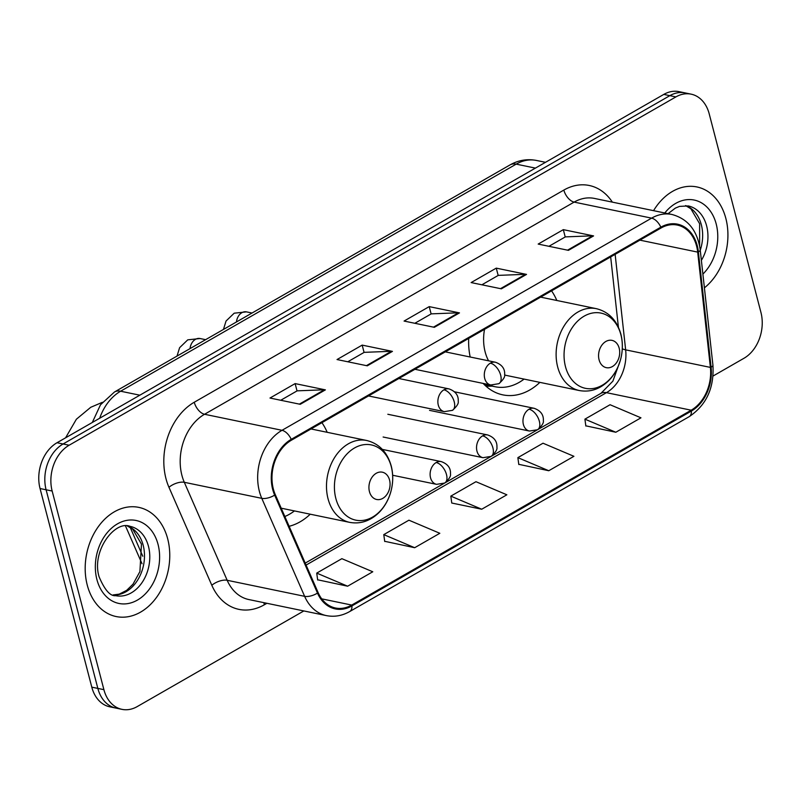 <?xml version="1.0" encoding="UTF-8"?>
<svg xmlns="http://www.w3.org/2000/svg" width="801" height="801" viewBox="0 0 801 801"><rect width="100%" height="100%" fill="white"/><g stroke="black" fill="none" stroke-linecap="round" stroke-linejoin="round"><path stroke-width="1.2" d="M483.153 383.419A61.557 45.957 101.7 0 0 502.838 394.863A61.557 45.957 101.7 0 0 539.874 382.367M289.131 526.297A61.557 45.957 101.7 0 0 310.237 514.192M556.825 300.485A61.557 45.957 101.7 0 0 551.569 290.863M468.685 338.443A61.557 45.957 101.7 0 0 470.177 357.006M327.188 432.31A61.557 45.957 101.7 0 0 321.932 422.688M713.05 376.029L743.979 358.267A34.843 26.012 101.7 0 0 760.95 312.47L709.205 113.842A34.843 26.012 101.7 0 0 691.133 94.158L679.028 91.644A34.843 26.012 101.7 0 0 663.789 94.408L57.021 442.733A34.843 26.012 101.7 0 0 40.05 488.53L91.795 687.158A34.843 26.012 101.7 0 0 109.867 706.842L115.925 708.094A34.843 26.012 101.7 0 1 97.842 688.409A34.843 26.012 101.7 0 0 115.925 708.094L121.972 709.356A34.843 26.012 101.7 0 0 137.211 706.592L303.829 610.943M691.133 94.158A34.843 26.012 101.7 0 0 675.894 96.911L69.126 445.236A34.843 26.012 101.7 0 0 52.155 491.033L46.108 489.781L97.842 688.409L46.108 489.781A34.843 26.012 101.7 0 1 63.079 443.984A34.843 26.012 101.7 0 0 46.108 489.781L40.05 488.53M675.894 96.911L669.846 95.659L63.079 443.984L669.846 95.659A34.843 26.012 101.7 0 1 685.075 92.906A34.843 26.012 101.7 0 0 669.846 95.659L663.789 94.408M87.249 585.06A55.75 41.622 101.7 0 0 116.165 616.55A55.75 41.622 101.7 0 0 158.027 595.233A55.75 41.622 101.7 0 0 167.699 538.873A55.75 41.622 101.7 0 0 138.773 507.373A55.75 41.622 101.7 0 0 96.921 528.69A55.75 41.622 101.7 0 0 87.249 585.06A55.75 41.622 101.7 0 0 116.165 616.55A55.75 41.622 101.7 0 0 158.027 595.233A55.75 41.622 101.7 0 0 167.699 538.873A55.75 41.622 101.7 0 0 138.773 507.373A55.75 41.622 101.7 0 0 96.921 528.69A55.75 41.622 101.7 0 0 87.249 585.06M704.399 287.839A55.75 41.622 101.7 0 0 725.856 218.453A55.75 41.622 101.7 0 0 696.94 186.953A55.75 41.622 101.7 0 0 653.566 210.663A55.75 41.622 101.7 0 1 696.94 186.953A55.75 41.622 101.7 0 1 725.856 218.453A55.75 41.622 101.7 0 1 704.399 287.839M273.351 489.031A37.166 27.745 -78.3 0 1 291.454 440.18L661.045 228.005A37.166 27.745 -78.3 0 1 677.296 225.071A37.166 27.745 -78.3 0 1 697.691 252.115L710.387 367.399A37.166 27.745 -78.3 0 1 691.183 410.202L351.729 605.065A37.166 27.745 -78.3 0 1 335.489 608.009A37.166 27.745 -78.3 0 1 318.117 592.59L275.274 494.607A37.166 27.745 -78.3 0 1 273.351 489.031M272.68 489.411A38.098 28.446 101.7 0 0 274.653 495.128L317.496 593.11A38.098 28.446 101.7 0 0 351.949 605.906L691.403 411.043A38.098 28.446 101.7 0 0 711.088 367.168L698.382 251.874A38.098 28.446 101.7 0 0 660.835 227.174L291.234 439.338A38.098 28.446 101.7 0 0 272.68 489.411M548.935 246.308L565.346 236.886L592.56 235.824A9.292 5.156 60.1 0 1 593.581 235.915L563.313 229.647L538.172 244.075L568.43 250.343L593.581 235.915M565.216 236.956L563.313 229.647M481.882 284.796L498.302 275.374L525.516 274.312A9.292 5.156 60.1 0 1 526.527 274.403L496.27 268.135L471.128 282.573L501.386 288.831L526.527 274.403M498.172 275.444L496.27 268.135M280.74 400.26L297.161 390.838L324.375 389.777A9.292 5.156 60.1 0 1 325.386 389.867L295.128 383.599L269.987 398.037L300.245 404.305L325.386 389.867M297.031 390.908L295.128 383.599M347.794 361.772L364.205 352.35L391.419 351.289A9.292 5.156 60.1 0 1 392.44 351.379L362.172 345.111L337.031 359.549L367.299 365.817L392.44 351.379M364.075 352.42L362.172 345.111M414.838 323.284L431.248 313.862L458.462 312.801A9.292 5.156 60.1 0 1 459.484 312.891L429.216 306.623L404.074 321.061L434.342 327.319L459.484 312.891M431.128 313.932L429.216 306.623M52.155 491.033L103.9 689.661A34.843 26.012 101.7 0 0 121.972 709.356M585.821 425.832L615.819 432.25L640.96 417.822L610.062 404.725L584.91 419.153L585.851 426.052M384.69 541.296L414.678 547.714L439.819 533.286L408.921 520.189L383.779 534.617L384.72 541.516M317.637 579.784L347.634 586.202L372.775 571.774L341.867 558.677L316.725 573.105L317.667 580.004M518.778 464.32L548.775 470.738L573.917 456.31L543.008 443.213L517.867 457.641L518.808 464.54M481.721 509.226L506.863 494.798L475.964 481.701L450.823 496.129L451.764 503.028L481.721 509.226L450.823 496.129M414.678 547.714L383.779 534.617M347.634 586.202L316.725 573.105M548.775 470.738L517.867 457.641M615.819 432.25L584.91 419.153M389.556 480.059A13.937 10.403 101.7 0 0 376.23 473.291A13.937 10.403 101.7 0 0 369.441 491.614A13.937 10.403 101.7 0 0 382.768 498.382A13.937 10.403 101.7 0 0 389.556 480.059M284.846 516.505A55.169 41.191 101.7 0 0 294.438 510.928M619.193 348.235A13.937 10.403 101.7 0 0 605.866 341.466A13.937 10.403 101.7 0 0 599.078 359.789A13.937 10.403 101.7 0 0 612.405 366.558A13.937 10.403 101.7 0 0 619.193 348.235M484.535 329.341A41.812 31.219 101.7 0 0 485.146 351.909A41.812 31.219 101.7 0 0 488.58 360.82M485.216 383.839A55.169 41.191 101.7 0 0 492.024 386.102L495.048 386.733A55.169 41.191 101.7 0 0 524.074 379.103M488.24 384.47A55.169 41.191 101.7 0 0 495.048 386.733M504.63 374.958A41.812 31.219 101.7 0 0 506.843 375.529L579.363 390.548C590.187 392.47 599.979 389.166 608.74 380.625C614.307 374.908 618.242 367.939 620.525 359.709C622.858 351.018 622.968 342.498 620.875 334.167C616.88 320.25 608.69 311.749 596.314 308.665A41.812 31.219 101.7 0 0 564.925 324.645A41.812 31.219 101.7 0 0 557.666 366.928A41.812 31.219 101.7 0 0 579.363 390.548M535.398 168.11L516.184 164.135A23.229 12.886 -119.9 0 0 510.067 164.896C518.437 160.16 527.248 158.678 536.5 160.46A46.458 34.683 101.7 0 0 516.184 164.135L120.611 391.218A46.458 34.683 101.7 0 0 99.684 418.242M139.825 395.193L120.611 391.218A23.229 12.886 -119.9 0 0 114.493 391.979L510.067 164.896M91.795 687.158L103.9 689.661M57.021 442.733L69.126 445.236M130.183 527.368L142.798 556.234M266.903 603.293L264.33 604.775A58.072 43.354 -78.3 0 1 211.814 585.271L168.961 487.288A58.072 43.354 -78.3 0 1 194.253 402.252L563.844 190.077A11.614 6.438 -119.9 0 0 574.137 202.102L204.545 414.267A46.458 34.683 101.7 0 0 181.907 475.333A46.458 34.683 101.7 0 0 184.31 482.302L227.164 580.284A46.458 34.683 101.7 0 0 248.861 599.559L326.337 615.599A46.458 34.683 -78.3 0 1 304.63 596.324A11.614 5.317 -23.6 0 0 317.496 593.11M563.844 190.077A58.072 43.354 -78.3 0 1 612.354 202.132M594.442 198.428A46.458 34.683 101.7 0 0 574.137 202.102L651.603 218.142A46.458 34.683 -78.3 0 1 671.919 214.468L594.442 198.428M211.814 585.271A11.614 5.317 156.4 0 1 227.164 580.284L304.63 596.324L261.787 498.342A46.458 34.683 -78.3 0 1 259.384 491.373A46.458 34.683 -78.3 0 1 282.012 430.307A11.614 6.438 60.1 0 1 291.234 439.338M274.653 495.128A11.614 5.317 -23.6 0 1 261.787 498.342L184.31 482.302A11.614 5.317 156.4 0 0 168.961 487.288M326.337 615.599C334.347 617.17 342.137 615.819 349.707 611.543A11.614 6.438 -119.9 0 0 351.949 605.906M691.403 411.043A11.614 6.438 60.1 0 1 689.15 416.68C706.352 405.136 714.272 387.984 712.93 365.206L700.224 249.922C697.431 230.648 687.989 218.833 671.919 214.468M711.088 367.168A11.614 3.084 -6.3 0 0 712.93 365.206M698.382 251.874A11.614 3.084 -6.3 0 0 700.224 249.922M660.835 227.174A11.614 6.438 -119.9 0 0 651.603 218.142L282.012 430.307L204.545 414.267A11.614 6.438 -119.9 0 1 194.253 402.252M263.94 602.682A11.614 6.438 -119.9 0 0 264.33 604.775M691.183 410.202L606.447 392.66A37.166 27.745 101.7 0 0 625.651 349.857L615.138 254.368M710.387 367.399L625.651 349.857A20.906 5.547 173.7 0 1 622.297 348.765M697.691 252.115L639.909 240.15M351.729 605.065L321.742 598.858M306.092 565.075L606.447 392.66A20.906 11.594 -119.9 0 0 600.94 393.351L612.885 381.146L620.274 360.59M458.462 312.801L433.481 327.148M391.419 351.289L366.427 365.636M324.375 389.777L299.384 404.125M525.516 274.312L500.525 288.65M592.56 235.824L567.569 250.162M113.261 594.963A35.404 26.433 101.7 0 0 143.179 545.261A35.404 26.433 101.7 0 0 127.529 526.027M115.755 595.684A35.404 26.433 101.7 0 0 142.338 582.147A35.404 26.433 101.7 0 0 148.475 546.362A35.404 26.433 101.7 0 0 130.112 526.357C114.883 520.069 91.164 551.118 99.104 576.82C104.721 590.057 110.268 596.355 115.755 595.684M158.047 544.41A42.373 31.64 101.7 0 0 117.537 523.824A42.373 31.64 101.7 0 0 96.901 579.513A42.373 31.64 101.7 0 0 137.402 600.099A42.373 31.64 101.7 0 0 158.047 544.41M391.268 466.623A38.408 28.676 101.7 0 0 354.553 447.959A38.408 28.676 101.7 0 0 335.839 498.442A38.408 28.676 101.7 0 0 372.565 517.106A38.408 28.676 101.7 0 0 391.268 466.623M366.688 440.49A41.812 31.219 101.7 0 0 335.289 456.47A41.812 31.219 101.7 0 0 328.04 498.753A41.812 31.219 101.7 0 0 349.727 522.372C360.55 524.295 370.342 520.99 379.103 512.45C384.68 506.733 388.605 499.764 390.898 491.534C393.221 482.843 393.341 474.322 391.238 465.992C387.243 452.074 379.063 443.574 366.688 440.49L311.008 428.956M620.905 334.798A38.408 28.676 101.7 0 0 584.189 316.135A38.408 28.676 101.7 0 0 565.476 366.628A38.408 28.676 101.7 0 0 602.192 385.281A38.408 28.676 101.7 0 0 620.905 334.798M484.775 385.081A55.69 41.582 101.7 0 0 492.174 386.132M700.254 250.182A35.404 26.433 101.7 0 0 701.346 224.841A35.404 26.433 101.7 0 0 685.696 205.607M701.376 260.355A35.404 26.433 101.7 0 0 706.642 225.942A35.404 26.433 101.7 0 0 688.269 205.937L679.508 206.398L675.343 208.12L668.084 213.667M702.888 274.092A42.373 31.64 101.7 0 0 716.204 223.99A42.373 31.64 101.7 0 0 664.78 212.986M443.944 389.817A11.614 8.671 101.7 0 0 438.287 405.076A11.614 8.671 101.7 0 0 444.315 411.644L452.445 410.342A11.614 6.438 -119.9 0 0 454.227 401.832A11.614 6.438 60.1 0 0 443.944 389.817A11.614 8.671 101.7 0 1 449.021 388.896C455.539 391.258 458.613 395.394 458.232 401.301C458.753 403.464 456.82 406.477 452.445 410.342M205.597 339.674L200.02 338.523A10.453 7.8 101.7 0 0 195.935 339.093A10.453 7.8 101.7 0 0 190.037 348.615M490.372 363.163A11.614 8.671 101.7 0 0 484.715 378.422A11.614 8.671 101.7 0 0 490.743 384.991L498.873 383.689A11.614 6.438 -119.9 0 0 500.665 375.178A11.614 6.438 60.1 0 0 490.372 363.163A11.614 8.671 101.7 0 1 495.449 362.242C501.967 364.605 505.041 368.74 504.66 374.648C505.181 376.81 503.248 379.824 498.873 383.689M252.025 313.021L246.448 311.869A10.453 7.8 101.7 0 0 242.363 312.44A10.453 7.8 101.7 0 0 236.475 321.962M436.195 462.517A11.614 8.671 101.7 0 0 430.537 477.786A11.614 8.671 101.7 0 0 436.565 484.345L444.705 483.043A11.614 6.438 -119.9 0 0 446.487 474.542A11.614 6.438 60.1 0 0 436.195 462.517A11.614 8.671 101.7 0 1 441.271 461.606C447.799 463.959 450.863 468.094 450.482 474.012C451.003 476.174 449.071 479.178 444.705 483.043M482.623 435.864A11.614 8.671 101.7 0 0 476.965 451.133A11.614 8.671 101.7 0 0 482.993 457.691L491.133 456.39A11.614 6.438 -119.9 0 0 492.915 447.889A11.614 6.438 60.1 0 0 482.623 435.864A11.614 8.671 101.7 0 1 487.699 434.953C494.227 437.306 497.291 441.441 496.92 447.358C497.431 449.511 495.509 452.525 491.133 456.39M529.05 409.211A11.614 8.671 101.7 0 0 523.393 424.48A11.614 8.671 101.7 0 0 529.421 431.038L537.561 429.736A11.614 6.438 -119.9 0 0 539.343 421.236A11.614 6.438 60.1 0 0 529.05 409.211A11.614 8.671 101.7 0 1 534.137 408.3C540.655 410.653 543.729 414.788 543.348 420.705C543.859 422.858 541.937 425.872 537.561 429.736M92.315 422.467L100.495 404.775L114.493 391.979M536.5 160.46L545.491 162.313M142.017 563.734L125.537 526.047M349.707 611.543L689.15 416.68M305.231 563.103L444.265 483.283M445.126 482.793L490.693 456.63M491.554 456.139L537.131 429.977M537.982 429.486L600.94 393.351M618.422 327.259L610.672 256.931M127.419 526.027L132.706 529.181L141.467 544.129L139.915 571.604L132.996 584.189L126.668 590.347L119.249 594.132L113.151 594.923M102.388 402.312L90.743 407.288L76.385 419.223L65.582 437.817M281.211 508.184L349.727 522.372M540.635 297.131L596.314 308.665M492.265 386.152L486.027 386.242M685.576 205.607L690.862 208.761L699.623 223.709L699.633 245.947M177.021 356.085L179.614 347.684L187.754 339.844L200.02 338.523M398.878 378.513L449.021 388.896M368.51 395.944L444.315 411.644M223.449 329.431L226.042 321.031L234.192 313.191L246.448 311.869M445.306 351.859L495.449 362.242M414.938 369.291L490.743 384.991M382.337 449.401L441.271 461.606M392.66 475.253L436.565 484.345M387.834 414.267L487.699 434.953M383.128 437.016L482.993 457.691M454.658 391.839L534.137 408.3M429.556 410.362L529.421 431.038"/></g></svg>
